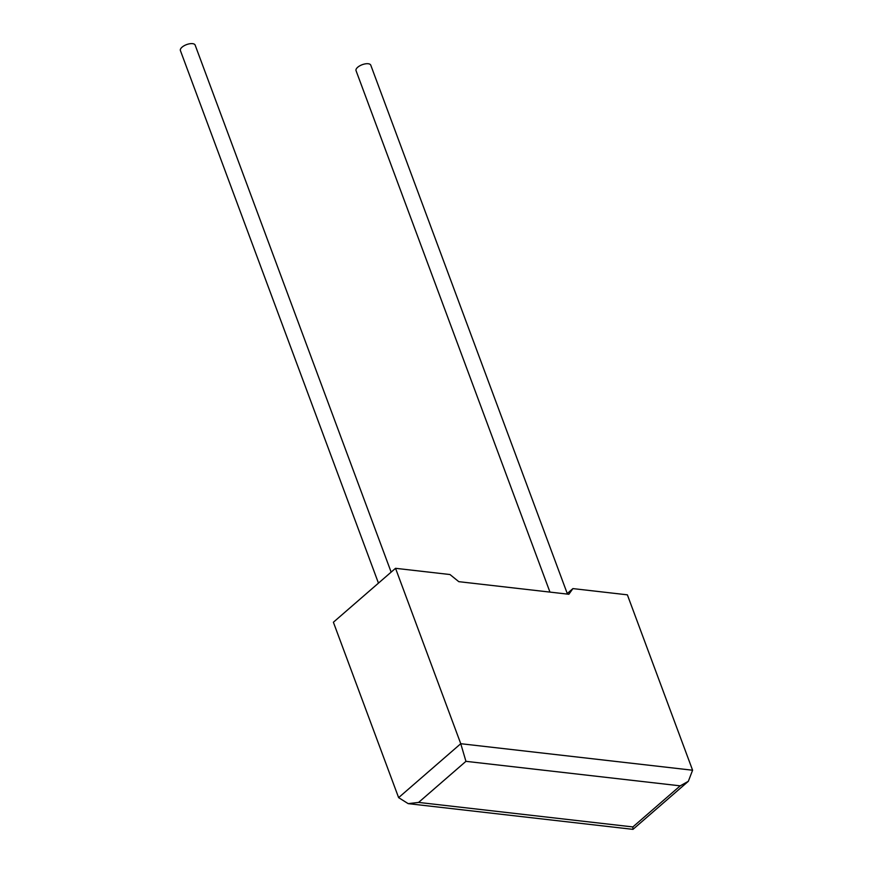 <?xml version="1.0" encoding="UTF-8"?>
<svg xmlns="http://www.w3.org/2000/svg" width="873" height="873" viewBox="0 0 873 873"><rect width="100%" height="100%" fill="white"/><g stroke="black" fill="none" stroke-linecap="round" stroke-linejoin="round"><path stroke-width="1.31" d="M567.254 593.52L370.774 65.18A7.857 3.427 159.6 0 0 368.21 63.74A7.857 3.427 159.6 0 0 359.72 65.857A7.857 3.427 159.6 0 0 356.042 70.658L549.957 592.101M378.456 583.12L180.405 50.569A7.857 3.427 -20.4 0 1 184.094 45.756A7.857 3.427 -20.4 0 1 192.584 43.65A7.857 3.427 -20.4 0 1 195.137 45.08L391.137 572.121M395.534 568.312L333.388 622.242L398.623 797.638L408.182 803.64L632.936 829.35L632.87 826.938L680.209 785.842L465.942 761.332L460.758 743.709L395.534 568.312L449.977 574.532L458.794 581.669L568.858 594.262L572.917 588.598L566.686 594.011M572.917 588.598L627.371 594.829L692.595 770.226L688.328 781.313L680.209 785.842M408.182 803.64L418.593 802.418L632.87 826.938M398.623 797.638L460.758 743.709L692.595 770.226M465.942 761.332L418.593 802.418M633.012 829.328L688.328 781.313"/></g></svg>
